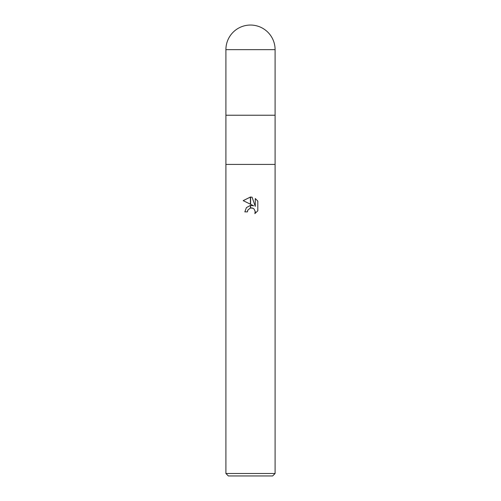 <?xml version="1.0" encoding="UTF-8"?>
<svg xmlns="http://www.w3.org/2000/svg" width="501" height="501" viewBox="0 0 501 501"><rect width="100%" height="100%" fill="white"/><g stroke="black" fill="none" stroke-linecap="round" stroke-linejoin="round"><path stroke-width="0.75" d="M225.907 49.643L225.907 115.23L250.5 115.23L225.907 115.23L225.907 164.422L275.093 164.422L275.093 473.489L225.907 473.489L225.907 164.422L275.093 164.422L275.093 49.643A24.593 24.593 0 0 0 250.5 25.05A24.593 24.593 0 0 0 225.907 49.643L275.093 49.643M250.5 115.23L275.093 115.23L250.5 115.23M225.907 473.489L228.362 475.95L272.638 475.95L275.093 473.489M253.631 205.792L250.6 204.295L250.6 197.043L252.084 197.212L255.272 206.393L255.272 198.528L257.808 201.089L257.808 210.796L254.871 213.608L255.285 211.848L254.139 209.074L252.861 208.222L250.6 207.996L250.6 205.397L253.631 205.792L250.6 205.397M250.5 205.41L250.4 208.04L247.845 210.094L247.425 211.873L247.688 210.433M255.228 211.209L254.871 213.608L257.808 210.796M250.4 204.195L243.192 200.644L250.4 197.043L250.4 204.195M250.4 205.423L246.411 207.602L244.845 211.873L246.411 207.602L250.4 205.423M247.845 210.094L250.306 208.065M250.5 208.015L251.527 207.928M251.577 207.928L252.498 208.09M257.808 201.089L255.272 198.528M252.084 197.212L250.6 197.043M250.5 197.043L243.192 200.644M247.425 211.873L244.845 211.873"/></g></svg>
